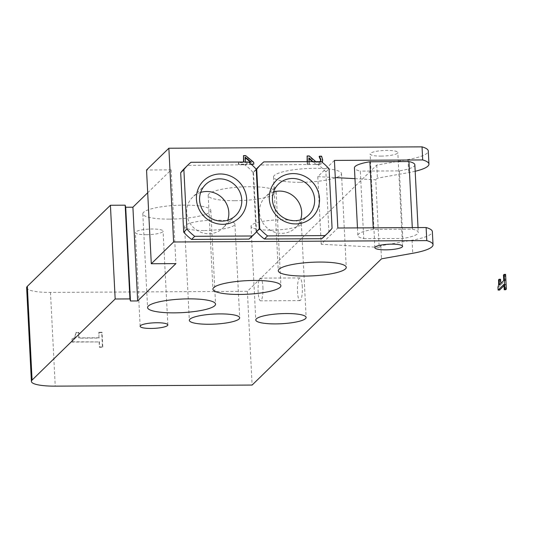 <?xml version="1.0" encoding="UTF-8"?>
<svg xmlns="http://www.w3.org/2000/svg" width="533" height="533" viewBox="0 0 533 533"><rect width="100%" height="100%" fill="white"/><g stroke="black" fill="none" stroke-linecap="round" stroke-linejoin="round"><path stroke-width="0.4" stroke-dasharray="2.67 2" d="M200.661 192.413A21.593 20.634 45.7 0 0 192.66 197.17A21.593 20.634 45.7 0 0 186.663 212.74A21.593 20.634 45.7 0 0 200.261 232.022A21.593 20.634 45.7 0 0 222.821 228.077A21.593 20.634 45.7 0 0 227.771 220.196M273.502 192.02A21.593 20.634 45.7 0 0 265.507 196.77A21.593 20.634 45.7 0 0 259.504 212.341A21.593 20.634 45.7 0 0 273.109 231.628A21.593 20.634 45.7 0 0 295.668 227.684A21.593 20.634 45.7 0 0 300.612 219.803M257.765 167.582A47.897 45.771 -134.3 0 1 260.637 165.01L318.354 164.391A47.897 45.771 -134.3 0 1 318.567 164.544L318.248 164.857A47.897 45.771 -134.3 0 1 325.883 171.966L328.894 231.362A47.897 45.771 -134.3 0 1 324.664 236.139M328.894 231.362L332.079 228.251M256.586 231.802A47.897 45.771 -134.3 0 1 256.54 231.755L257.272 231.036M256.54 231.755L253.528 172.359L256.253 169.707M260.637 165.01L263.828 161.899M253.528 172.359A47.897 45.771 -134.3 0 1 256.186 169.201M318.354 164.391L321.226 161.592M325.883 171.966L329.074 168.854M307.448 161.666L307.588 164.45M307.268 164.757L307.115 161.666M309.027 158.501L308.674 158.141L309.007 164.75M309.327 164.437L309.187 161.652M317.015 164.704L315.436 164.097L312.251 161.639M312.911 161.632L317.335 164.397M318.567 164.544L321.566 163.538L322.332 162.432M320.546 161.592L319.973 162.212L320.4 161.592M306.835 156.262L308.967 156.249L312.764 159.867C315.11 161.992 316.948 162.971 318.268 162.812L320.433 161.746L318.587 162.498L315.763 161.619M319.14 156.515L321.279 156.502L322.378 160.353L321.252 163.844L318.248 164.857M184.918 167.975A47.897 45.771 -134.3 0 1 187.789 165.41L245.513 164.784A47.897 45.771 -134.3 0 1 245.62 164.864L245.3 165.177A47.897 45.771 -134.3 0 1 253.042 172.366L256.226 169.254M245.513 164.784L248.378 161.985M253.042 172.366L256.047 231.755A47.897 45.771 -134.3 0 1 251.816 236.532M256.047 231.755L259.238 228.644M187.789 165.41L190.981 162.298M243.674 165.103L243.648 164.497L238.484 164.524L238.391 162.585L243.548 162.558L243.521 162.012M243.208 155.916L245.327 155.903L253.408 162.592L253.501 164.444M251.436 164.457L245.267 164.49L245.3 165.177M243.648 164.497L243.967 164.184L243.994 164.79M98.652 332.592L101.716 332.579L102.456 347.263L99.391 347.276L99.125 341.933L72.068 342.079L71.908 338.961L74.653 337.922L75.779 332.719L78.531 332.705L78.804 338.169L98.925 338.055L98.971 332.286L98.925 338.055M99.245 337.749L79.124 337.855L78.844 332.392L76.099 332.405L74.973 337.609L72.228 338.648L72.068 342.079M72.388 341.773L99.125 341.933M99.444 341.626L99.391 347.276M99.711 346.963L102.776 346.95L102.456 347.263M102.776 346.95L102.036 332.266L101.716 332.579M102.036 332.266L98.971 332.286M245.62 164.864L245.58 164.177L251.083 164.151M243.854 162.012L238.711 162.279L238.804 164.217L243.967 164.184M248.698 162.225L245.473 161.999M245.26 157.775L244.907 157.488L245.227 157.182M244.907 157.488L245.167 162.552L250.657 162.212M381.055 156.109A13.865 2.765 177.1 0 0 397.818 152.558A13.865 2.765 177.1 0 0 386.898 150.406A13.865 2.765 177.1 0 0 370.129 153.957A13.865 2.765 177.1 0 0 381.055 156.109M146.315 234.707A13.865 2.765 177.1 0 0 163.085 231.155A13.865 2.765 177.1 0 0 152.165 229.003A13.865 2.765 177.1 0 0 135.395 232.555A13.865 2.765 177.1 0 0 146.315 234.707M147.694 192.766L171.153 169.874L146.542 170.007M171.153 169.874L175.903 263.615M26.65 287.707A30.248 6.036 177.1 0 0 50.488 292.397L247.365 291.324L376.738 165.097L407.992 159.54A44.366 8.854 177.1 0 0 428.285 151.012M169.641 219.116A34.032 6.796 177.1 0 0 210.801 210.395A34.032 6.796 177.1 0 0 176.47 205.332A34.032 6.796 177.1 0 0 142.824 213.84A34.032 6.796 177.1 0 0 169.641 219.116M234.993 200.714A34.032 6.796 177.1 0 0 276.154 192A34.032 6.796 177.1 0 0 241.822 186.936A34.032 6.796 177.1 0 0 208.176 195.438A34.032 6.796 177.1 0 0 234.993 200.714M300.346 182.319A34.032 6.796 177.1 0 0 341.506 173.598A34.032 6.796 177.1 0 0 307.175 168.535A34.032 6.796 177.1 0 0 273.529 177.043A34.032 6.796 177.1 0 0 300.346 182.319M270.891 230.163A25.211 5.03 177.1 0 0 301.378 223.707A25.211 5.03 177.1 0 0 275.947 219.956A25.211 5.03 177.1 0 0 251.03 226.252A25.211 5.03 177.1 0 0 270.891 230.163M204.445 230.523A25.211 5.03 177.1 0 0 234.933 224.067A25.211 5.03 177.1 0 0 209.502 220.316A25.211 5.03 177.1 0 0 184.585 226.618A25.211 5.03 177.1 0 0 204.445 230.523M302.284 286.927A11.346 2.458 -90.3 0 0 299.832 277.92A11.346 2.458 -90.3 0 0 297.441 289.279A11.346 2.458 -90.3 0 0 299.952 300.605A11.346 2.458 -90.3 0 0 302.284 286.927M262.909 287.14A11.346 2.458 89.7 0 1 260.577 300.819A11.346 2.458 89.7 0 1 258.059 289.492A11.346 2.458 89.7 0 1 260.457 278.133A11.346 2.458 89.7 0 1 262.909 287.14M363.746 238.697L402.815 238.484A30.248 6.036 177.1 0 0 418.272 232.395A30.248 6.036 177.1 0 0 412.375 229.15L373.307 229.363A30.248 6.036 177.1 0 0 357.85 235.453A30.248 6.036 177.1 0 0 363.746 238.697L360.321 171.1A30.248 6.036 -2.9 0 1 354.425 167.862M414.847 164.797A30.248 6.036 -2.9 0 1 399.39 170.886L360.321 171.1M399.39 170.886L402.815 238.484M373.307 229.363L373.233 227.818M412.375 229.15L412.295 227.604M354.971 178.655L375.745 179.781L379.17 247.372L380.822 245.76L412.076 240.21A44.366 8.854 177.1 0 0 432.37 231.675M379.17 247.372L321.206 244.234L337.835 228.011M334.411 160.42L317.781 176.643L321.206 244.234M317.781 176.643L335.277 177.589M415.174 171.273A44.366 8.854 -2.9 0 1 408.651 172.612L377.397 178.169L375.745 179.781M380.822 245.76L381.481 258.838M247.365 291.324L252.116 385.066M376.738 165.097L377.397 178.169M505.604 274.395L504.944 275.041L505.224 280.505L500.88 284.742L500.807 283.376M503.465 275.048L504.944 275.041M503.745 280.511L505.224 280.505M499.401 284.749L500.88 284.742M500.6 279.279L500.007 279.858C500.26 283.816 500.061 286.188 499.421 286.961L499.574 290.079M498.528 279.865L500.007 279.858M497.942 286.967L499.421 286.961M504.011 285.755L505.417 284.382L505.69 289.725M503.938 284.389L505.417 284.382M412.076 240.21L412.742 253.282M50.488 292.397L55.232 386.139M407.992 159.54L408.651 172.612M235.766 215.445L222.821 228.077M205.605 184.538L192.66 197.17M308.614 215.052L295.668 227.684M278.453 184.138L265.507 196.77M374.879 247.698L370.129 153.957M402.568 246.293L397.818 152.551M140.146 326.296L135.395 232.555M167.835 324.897L163.085 231.155M299.832 277.92L260.457 278.133M299.952 300.605L260.577 300.819M357.47 227.904L357.85 235.453M418.025 227.571L418.272 232.395M142.824 213.84L147.574 307.581M210.801 210.395L215.545 304.136M208.176 195.438L212.927 289.179M276.154 192L280.904 285.741M273.529 177.043L278.279 270.784M341.506 173.598L346.257 267.339M251.03 226.252L255.78 320M301.378 223.707L306.129 317.448M184.585 226.618L189.328 320.36M234.933 224.067L239.683 317.808"/><path stroke-width="0.8" d="M196.45 199.282A25.711 24.571 -134.3 0 1 233.001 177.282A25.711 24.571 -134.3 0 1 235.206 220.869A25.711 24.571 -134.3 0 1 196.45 199.282M199.602 200.108A21.593 20.634 45.7 0 0 213.207 219.396A21.593 20.634 45.7 0 0 235.766 215.445A21.593 20.634 45.7 0 0 235.459 185.577A21.593 20.634 45.7 0 0 205.605 184.538A21.593 20.634 45.7 0 0 199.602 200.108M227.771 220.196A21.593 20.634 45.7 0 0 222.514 198.209A21.593 20.634 45.7 0 0 200.661 192.413M269.298 198.882A25.711 24.571 -134.3 0 1 305.849 176.889A25.711 24.571 -134.3 0 1 308.054 220.469A25.711 24.571 -134.3 0 1 269.298 198.882M272.45 199.708A21.593 20.634 45.7 0 0 286.054 218.996A21.593 20.634 45.7 0 0 308.614 215.052A21.593 20.634 45.7 0 0 308.301 185.184A21.593 20.634 45.7 0 0 278.453 184.138A21.593 20.634 45.7 0 0 272.45 199.708M300.612 219.803A21.593 20.634 45.7 0 0 295.355 197.816A21.593 20.634 45.7 0 0 273.502 192.02M332.079 228.251A47.897 45.771 -134.3 0 1 327.848 233.028A47.897 45.771 -134.3 0 1 324.977 235.599L267.573 235.906A47.897 45.771 -134.3 0 1 259.731 228.644L256.719 169.247A47.897 45.771 -134.3 0 1 260.95 164.47A47.897 45.771 -134.3 0 1 263.828 161.899L321.226 161.592A47.897 45.771 -134.3 0 1 329.074 168.854L332.079 228.251M327.848 233.028L324.664 236.139A47.897 45.771 -134.3 0 1 321.785 238.704L324.977 235.599M321.785 238.704L264.388 239.017L267.573 235.906M257.272 231.036L259.731 228.644M264.388 239.017A47.897 45.771 -134.3 0 1 256.586 231.802M256.253 169.707L256.719 169.247M256.186 169.201A47.897 45.771 -134.3 0 1 257.765 167.582L260.95 164.47M307.115 161.666L307.155 155.949L307.448 161.666M309.187 161.652L308.993 157.835L313.084 161.785M312.251 161.639L309.027 158.501M322.332 162.432L322.698 160.04L321.599 156.189L319.46 156.202L320.953 159.9L320.433 161.746M315.763 161.619L309.287 155.942L307.155 155.949M248.378 161.985A47.897 45.771 -134.3 0 1 256.226 169.254L259.238 228.644A47.897 45.771 -134.3 0 1 255.001 233.427A47.897 45.771 -134.3 0 1 252.129 235.992L194.732 236.306A47.897 45.771 -134.3 0 1 186.883 229.037L183.872 169.647A47.897 45.771 -134.3 0 1 188.102 164.864A47.897 45.771 -134.3 0 1 190.981 162.298L248.378 161.985M255.001 233.427L251.816 236.532A47.897 45.771 -134.3 0 1 248.944 239.104L252.129 235.992M248.944 239.104L191.54 239.417L194.732 236.306M191.54 239.417A47.897 45.771 -134.3 0 1 183.692 232.148L186.883 229.037M183.692 232.148L180.687 172.752L183.872 169.647M180.687 172.752A47.897 45.771 -134.3 0 1 184.918 167.975L188.102 164.864M151.292 263.748L173.605 241.982L426.786 240.603L426.12 227.531L337.835 228.011L334.411 160.42L422.696 159.94L422.036 146.861L168.861 148.234L146.542 170.007L151.292 263.748L175.903 263.615L137.654 300.938L130.445 300.978L129.932 298.92L115.168 299L110.418 205.258L125.182 205.178L129.932 298.92M173.605 241.982L168.861 148.234M320.113 162.059L320.633 160.213L319.147 156.622L319.46 156.202M243.521 162.012L243.528 155.603L243.854 162.012M251.083 164.151L253.821 164.131L251.436 164.457M253.821 164.131L253.721 162.279L245.646 155.589L243.528 155.603M245.473 161.999L245.227 157.182L251.349 162.205L248.698 162.225M250.657 162.212L245.26 157.775M385.799 249.85A13.865 2.765 -2.9 0 1 374.879 247.698A13.865 2.765 -2.9 0 1 388.59 244.234A13.865 2.765 -2.9 0 1 402.568 246.299A13.865 2.765 -2.9 0 1 385.799 249.85M151.066 328.448A13.865 2.765 -2.9 0 1 140.146 326.296A13.865 2.765 -2.9 0 1 153.85 322.831A13.865 2.765 -2.9 0 1 167.835 324.897A13.865 2.765 -2.9 0 1 151.066 328.448M125.182 205.178L125.695 207.237L132.904 207.197L147.694 192.766M132.904 207.197L137.654 300.938M125.695 207.237L130.445 300.978M422.696 159.94A44.366 8.854 -2.9 0 1 428.945 164.084L428.285 151.012A44.366 8.854 177.1 0 0 422.036 146.861M110.418 205.258L27.33 286.334A30.248 6.036 177.1 0 0 26.65 287.707L31.4 381.448A30.248 6.036 -2.9 0 1 32.08 380.076L115.168 299M373.233 227.818L369.882 161.772L408.951 161.559A30.248 6.036 -2.9 0 1 414.847 164.797L418.025 227.571M357.47 227.904L354.425 167.862A30.248 6.036 -2.9 0 1 369.882 161.772M412.295 227.604L408.951 161.559M426.786 240.603A44.366 8.854 -2.9 0 1 433.029 244.754A44.366 8.854 -2.9 0 1 412.742 253.282L381.481 258.838L252.116 385.066L55.232 386.139A30.248 6.036 -2.9 0 1 31.4 381.448M209.196 324.264A25.211 5.03 -2.9 0 1 189.328 320.36A25.211 5.03 -2.9 0 1 214.253 314.057A25.211 5.03 -2.9 0 1 239.683 317.808A25.211 5.03 -2.9 0 1 209.196 324.264M275.641 323.904A25.211 5.03 -2.9 0 1 255.78 320A25.211 5.03 -2.9 0 1 280.698 313.697A25.211 5.03 -2.9 0 1 306.129 317.448A25.211 5.03 -2.9 0 1 275.641 323.904M305.096 276.061A34.032 6.796 -2.9 0 1 278.279 270.784A34.032 6.796 -2.9 0 1 311.925 262.276A34.032 6.796 -2.9 0 1 346.257 267.339A34.032 6.796 -2.9 0 1 305.096 276.061M239.743 294.456A34.032 6.796 -2.9 0 1 212.927 289.179A34.032 6.796 -2.9 0 1 246.572 280.678A34.032 6.796 -2.9 0 1 280.904 285.741A34.032 6.796 -2.9 0 1 239.743 294.456M174.391 312.858A34.032 6.796 -2.9 0 1 147.574 307.581A34.032 6.796 -2.9 0 1 181.213 299.073A34.032 6.796 -2.9 0 1 215.545 304.136A34.032 6.796 -2.9 0 1 174.391 312.858M433.029 244.754L432.37 231.675A44.366 8.854 177.1 0 0 426.12 227.531M335.277 177.589L354.971 178.655M428.945 164.084A44.366 8.854 -2.9 0 1 415.174 171.273M499.121 279.285L498.528 279.865C498.781 283.829 498.588 286.194 497.942 286.967L498.102 290.085L503.938 284.389L504.211 289.732L504.871 289.086L504.131 274.402L503.465 275.048L503.745 280.511L499.401 284.749L499.121 279.285L500.6 279.279L500.807 283.376M504.131 274.402L505.604 274.395L506.35 289.079L505.69 289.725L504.211 289.732M498.102 290.085L499.574 290.079L504.011 285.755M504.871 289.086L506.35 289.079M27.33 286.334L32.08 380.076"/></g></svg>
